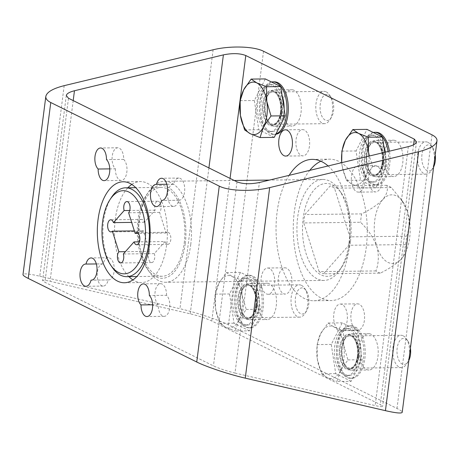 <?xml version="1.0" encoding="UTF-8"?>
<svg xmlns="http://www.w3.org/2000/svg" width="460" height="460" viewBox="0 0 460 460"><rect width="100%" height="100%" fill="white"/><g stroke="black" fill="none" stroke-linecap="round" stroke-linejoin="round"><path stroke-width="0.34" stroke-dasharray="2.3 1.72" d="M64.187 85.658L39.779 276.207C29.17 273.798 23.581 273.257 23 274.574M39.779 276.207L179.946 308.723C195.793 312.346 218.925 320.045 228.476 324.869L396.98 408.463C400.522 410.234 402.264 411.51 402.212 412.298M286.701 268.232A13.127 6.871 -90.7 0 0 284.924 267.812A13.127 6.871 -90.7 0 0 278.202 281.02A13.127 6.871 -90.7 0 0 285.229 294.066A13.127 6.871 -90.7 0 0 291.91 282.566A13.127 6.871 -90.7 0 0 286.701 268.232M359.352 304.278A13.127 6.871 -90.7 0 0 357.575 303.853A13.127 6.871 -90.7 0 0 350.853 317.061A13.127 6.871 -90.7 0 0 357.88 330.108A13.127 6.871 -90.7 0 0 364.561 318.613A13.127 6.871 -90.7 0 0 359.352 304.278M377.056 166.083A13.127 6.871 -90.7 0 0 375.279 165.657A13.127 6.871 -90.7 0 0 368.558 178.865A13.127 6.871 -90.7 0 0 375.584 191.918A13.127 6.871 -90.7 0 0 382.266 180.418A13.127 6.871 -90.7 0 0 377.056 166.083M304.405 130.042A13.127 6.871 -90.7 0 0 302.628 129.616A13.127 6.871 -90.7 0 0 295.906 142.824A13.127 6.871 -90.7 0 0 302.933 155.871A13.127 6.871 -90.7 0 0 309.615 144.377A13.127 6.871 -90.7 0 0 304.405 130.042M269.255 283.78A18.176 9.516 -90.7 0 0 266.794 283.193A18.176 9.516 -90.7 0 0 257.491 301.478A18.176 9.516 -90.7 0 0 267.214 319.545A18.176 9.516 -90.7 0 0 276.466 303.623A18.176 9.516 -90.7 0 0 269.255 283.78M370.973 334.236A18.176 9.516 -90.7 0 0 368.506 333.649A18.176 9.516 -90.7 0 0 359.202 351.94A18.176 9.516 -90.7 0 0 368.926 370.007A18.176 9.516 -90.7 0 0 378.178 354.085A18.176 9.516 -90.7 0 0 370.973 334.236M395.755 140.771A18.176 9.516 -90.7 0 0 393.288 140.179A18.176 9.516 -90.7 0 0 383.985 158.47A18.176 9.516 -90.7 0 0 393.714 176.536A18.176 9.516 -90.7 0 0 402.96 160.615A18.176 9.516 -90.7 0 0 395.755 140.771M294.043 90.309A18.176 9.516 -90.7 0 0 291.577 89.723A18.176 9.516 -90.7 0 0 282.273 108.008A18.176 9.516 -90.7 0 0 292.002 126.074A18.176 9.516 -90.7 0 0 301.248 110.153A18.176 9.516 -90.7 0 0 294.043 90.309M320.85 161.213A70.696 37.007 89.3 0 1 329.429 159.171A70.696 37.007 89.3 0 1 367.258 229.431A70.696 37.007 89.3 0 1 331.073 300.553A70.696 37.007 89.3 0 1 294.291 212.02A70.696 37.007 89.3 0 1 309.758 170.373M234.991 373.054L375.164 405.576C379.874 406.64 382.358 406.881 382.616 406.295L380.293 404.593L211.79 320.999C205.999 318.337 198.812 315.945 190.221 313.823L50.048 281.301C45.339 280.232 42.855 279.99 42.596 280.577L44.919 282.285L213.423 365.878C219.213 368.541 226.4 370.927 234.991 373.054L259.4 182.505M108.255 279.933A11.109 5.813 -90.7 0 0 108.56 279.945A11.109 5.813 -90.7 0 0 114.247 268.772A11.109 5.813 -90.7 0 0 108.301 257.732A11.109 5.813 -90.7 0 0 103.189 263.873A11.109 5.813 -90.7 0 0 102.879 263.856A11.109 5.813 -90.7 0 0 97.192 275.034A11.109 5.813 -90.7 0 0 103.138 286.074A11.109 5.813 -90.7 0 0 108.255 279.933L91.661 280.128M166.554 295.308A11.109 5.813 -90.7 0 0 160.609 283.682A11.109 5.813 -90.7 0 0 155.054 292.272A11.109 5.813 -90.7 0 0 158.223 304.727A11.109 5.813 -90.7 0 0 164.168 316.353A11.109 5.813 -90.7 0 0 169.723 307.763A11.109 5.813 -90.7 0 0 166.554 295.308L149.345 295.51M173.661 184.195A11.109 5.813 -90.7 0 0 173.357 184.184A11.109 5.813 -90.7 0 0 167.67 195.356A11.109 5.813 -90.7 0 0 173.615 206.396A11.109 5.813 -90.7 0 0 178.733 200.255A11.109 5.813 -90.7 0 0 179.038 200.267A11.109 5.813 -90.7 0 0 184.724 189.094A11.109 5.813 -90.7 0 0 178.779 178.054A11.109 5.813 -90.7 0 0 173.661 184.195L166.825 184.276M115.362 168.82A11.109 5.813 -90.7 0 0 121.308 180.446A11.109 5.813 -90.7 0 0 126.862 171.856A11.109 5.813 -90.7 0 0 123.694 159.401A11.109 5.813 -90.7 0 0 117.748 147.775A11.109 5.813 -90.7 0 0 112.194 156.365A11.109 5.813 -90.7 0 0 115.362 168.82L109.767 168.883M128.921 276.644A50.496 26.433 89.3 0 1 115.27 219.322A50.496 26.433 89.3 0 1 127.886 187.778M131.801 184.42A50.496 26.433 89.3 0 1 140.369 181.573A50.496 26.433 89.3 0 1 167.388 231.759A50.496 26.433 89.3 0 1 141.548 282.555A50.496 26.433 89.3 0 1 132.911 279.904M269.497 268.433A13.127 6.871 -90.7 0 0 267.714 268.007A13.127 6.871 -90.7 0 0 260.992 281.215A13.127 6.871 -90.7 0 0 268.019 294.268A13.127 6.871 -90.7 0 0 274.7 282.768A13.127 6.871 -90.7 0 0 269.497 268.433M342.148 304.48A13.127 6.871 -90.7 0 0 340.365 304.054A13.127 6.871 -90.7 0 0 333.644 317.262A13.127 6.871 -90.7 0 0 340.67 330.309A13.127 6.871 -90.7 0 0 347.352 318.809A13.127 6.871 -90.7 0 0 342.148 304.48M359.846 166.284A13.127 6.871 -90.7 0 0 358.07 165.859A13.127 6.871 -90.7 0 0 351.348 179.066A13.127 6.871 -90.7 0 0 358.374 192.113A13.127 6.871 -90.7 0 0 365.056 180.619A13.127 6.871 -90.7 0 0 359.846 166.284M252.051 283.981A18.176 9.516 -90.7 0 0 249.584 283.389A18.176 9.516 -90.7 0 0 240.281 301.679A18.176 9.516 -90.7 0 0 250.01 319.746A18.176 9.516 -90.7 0 0 259.256 303.824A18.176 9.516 -90.7 0 0 252.051 283.981M353.763 334.437A18.176 9.516 -90.7 0 0 351.296 333.851A18.176 9.516 -90.7 0 0 341.993 352.141A18.176 9.516 -90.7 0 0 351.722 370.208A18.176 9.516 -90.7 0 0 360.968 354.286A18.176 9.516 -90.7 0 0 353.763 334.437M378.546 140.967A18.176 9.516 -90.7 0 0 376.079 140.38A18.176 9.516 -90.7 0 0 366.775 158.671A18.176 9.516 -90.7 0 0 376.504 176.738A18.176 9.516 -90.7 0 0 385.756 160.816A18.176 9.516 -90.7 0 0 378.546 140.967M276.834 90.511A18.176 9.516 -90.7 0 0 274.367 89.918A18.176 9.516 -90.7 0 0 265.063 108.209A18.176 9.516 -90.7 0 0 274.792 126.276A18.176 9.516 -90.7 0 0 284.044 110.354A18.176 9.516 -90.7 0 0 276.834 90.511M328.095 165.956A70.696 37.007 89.3 0 1 349.33 245.105A70.696 37.007 89.3 0 1 313.864 300.754A70.696 37.007 89.3 0 1 277.081 212.221A70.696 37.007 89.3 0 1 289.156 175.335M123.694 159.401L106.484 159.603M178.733 200.255L162.133 200.451M158.223 304.727L152.628 304.79M103.189 263.873L96.347 263.948M403.558 256.105L405.559 244.599A44.436 23.259 -90.7 0 0 406.634 236.21L349.847 236.865A44.436 23.259 -90.7 0 1 348.772 245.26L323.535 273.786L380.322 273.125C389.286 268.761 396.359 263.971 401.546 258.761A34.339 17.974 -90.7 0 0 403.558 256.105A34.339 17.974 -90.7 0 0 407.566 211.778C409.774 220.656 409.463 228.798 406.634 236.21M403.38 256.364L401.546 258.761A34.339 17.974 -90.7 0 1 376.843 246.508C373.462 237.642 368.034 229.563 360.565 222.278L303.778 222.939A44.436 23.259 -90.7 0 1 304.853 214.55L330.084 186.018A44.436 23.259 -90.7 0 1 334.5 188.209L349.847 236.865M380.322 273.125A44.436 23.259 -90.7 0 1 375.912 270.94C378.747 263.551 379.057 255.409 376.843 246.508A34.339 17.974 -90.7 0 1 382.864 199.525C386.877 194.327 388.217 189.606 386.877 185.357A44.436 23.259 -90.7 0 1 391.287 187.548L401.465 199.801L407.566 211.778A34.339 17.974 -90.7 0 0 402.931 201.923A34.339 17.974 -90.7 0 0 382.864 199.525C377.66 204.74 370.582 209.53 361.641 213.888A44.436 23.259 -90.7 0 0 360.565 222.278M375.912 270.94L319.125 271.601A44.436 23.259 -90.7 0 0 323.535 273.786M405.559 244.599L348.772 245.26M361.641 213.888L304.853 214.55M391.287 187.548L334.5 188.209M386.877 185.357L330.084 186.018M350.44 241.626A46.454 24.317 -90.7 0 0 341.326 193.079A46.454 24.317 -90.7 0 0 308.556 198.645A46.454 24.317 -90.7 0 0 309.287 261.573A46.454 24.317 -90.7 0 0 342.177 266.38A46.454 24.317 -90.7 0 0 350.44 241.626M319.125 271.601L303.778 222.939M349.054 242.684A50.496 26.433 -90.7 0 0 339.147 189.917A50.496 26.433 -90.7 0 0 322.782 179.452A50.496 26.433 -90.7 0 0 296.936 230.253A50.496 26.433 -90.7 0 0 323.955 280.433A50.496 26.433 -90.7 0 0 340.072 269.594A50.496 26.433 -90.7 0 0 349.054 242.684M190.739 244.524A50.496 26.433 -90.7 0 0 164.461 181.292A50.496 26.433 -90.7 0 0 148.35 192.136A50.496 26.433 -90.7 0 0 149.276 271.814A50.496 26.433 -90.7 0 0 165.64 282.273A50.496 26.433 -90.7 0 0 190.739 244.524M111.487 197.346A44.436 23.259 -90.7 0 0 103.58 221.024A44.436 23.259 -90.7 0 0 112.303 267.461M185.242 243.547A46.454 24.317 -90.7 0 0 174.593 192.947A46.454 24.317 -90.7 0 0 146.245 195.345A46.454 24.317 -90.7 0 0 147.096 268.651A46.454 24.317 -90.7 0 0 185.242 243.547M184.213 243.035A44.436 23.259 -90.7 0 0 161.092 187.392A44.436 23.259 -90.7 0 0 138.351 232.093A44.436 23.259 -90.7 0 0 162.127 276.259A44.436 23.259 -90.7 0 0 184.213 243.035M165.013 241.546L154.33 253.621A6.06 3.174 89.3 0 1 151.639 262.585A6.06 3.174 89.3 0 1 148.54 258.221A6.06 3.174 89.3 0 1 149.839 251.396L143.347 230.799A6.06 3.174 89.3 0 1 141.852 231.541A6.06 3.174 89.3 0 1 138.609 225.521A6.06 3.174 89.3 0 1 141.709 219.42A6.06 3.174 89.3 0 1 144.44 222.261L155.123 210.185A6.06 3.174 89.3 0 1 157.809 201.221A6.06 3.174 89.3 0 1 160.914 205.585A6.06 3.174 89.3 0 1 159.608 212.411L166.106 233.007A6.06 3.174 89.3 0 1 167.601 232.265A6.06 3.174 89.3 0 1 170.844 238.291A6.06 3.174 89.3 0 1 167.745 244.386A6.06 3.174 89.3 0 1 165.013 241.546L139.432 241.845M144.44 222.261L131.675 222.41M155.123 210.185L129.731 210.479M143.347 230.799L134.355 230.903M149.839 251.396L125.39 251.683M154.33 253.621L123.355 253.983M166.106 233.007L138.138 233.335M159.608 212.411L128.633 212.773M255.674 305.883A16.968 8.884 -90.7 0 0 246.847 284.636A16.968 8.884 -90.7 0 0 238.159 301.702A16.968 8.884 -90.7 0 0 247.238 318.567A16.968 8.884 -90.7 0 0 255.674 305.883M257.031 305.865A16.968 8.884 -90.7 0 0 248.204 284.619A16.968 8.884 -90.7 0 0 239.522 301.685A16.968 8.884 -90.7 0 0 248.595 318.55A16.968 8.884 -90.7 0 0 257.031 305.865M261.798 308.211A26.26 13.742 -90.7 0 0 248.135 275.327A26.26 13.742 -90.7 0 0 234.692 301.743A26.26 13.742 -90.7 0 0 248.745 327.842A26.26 13.742 -90.7 0 0 261.798 308.211M263.154 308.194A26.26 13.742 -90.7 0 0 249.492 275.31A26.26 13.742 -90.7 0 0 236.049 301.725A26.26 13.742 -90.7 0 0 250.102 327.825A26.26 13.742 -90.7 0 0 263.154 308.194M357.385 356.339A16.968 8.884 -90.7 0 0 348.559 335.093A16.968 8.884 -90.7 0 0 339.877 352.164A16.968 8.884 -90.7 0 0 348.95 369.023A16.968 8.884 -90.7 0 0 357.385 356.339M358.742 356.327A16.968 8.884 -90.7 0 0 349.916 335.081A16.968 8.884 -90.7 0 0 341.234 352.147A16.968 8.884 -90.7 0 0 350.307 369.012A16.968 8.884 -90.7 0 0 358.742 356.327M363.509 358.668A26.26 13.742 -90.7 0 0 349.847 325.789A26.26 13.742 -90.7 0 0 336.404 352.205A26.26 13.742 -90.7 0 0 350.457 378.298A26.26 13.742 -90.7 0 0 363.509 358.668M364.866 358.656A26.26 13.742 -90.7 0 0 351.204 325.772A26.26 13.742 -90.7 0 0 337.766 352.188A26.26 13.742 -90.7 0 0 351.814 378.287A26.26 13.742 -90.7 0 0 364.866 358.656M382.168 162.874A16.968 8.884 -90.7 0 0 373.342 141.623A16.968 8.884 -90.7 0 0 364.659 158.694A16.968 8.884 -90.7 0 0 373.738 175.553A16.968 8.884 -90.7 0 0 382.168 162.874M383.525 162.857A16.968 8.884 -90.7 0 0 374.699 141.611A16.968 8.884 -90.7 0 0 366.016 158.677A16.968 8.884 -90.7 0 0 375.096 175.542A16.968 8.884 -90.7 0 0 383.525 162.857M373.238 132.468A26.26 13.742 -90.7 0 0 361.226 160.063A26.26 13.742 -90.7 0 0 375.239 184.828A26.26 13.742 -90.7 0 0 388.292 165.203A26.26 13.742 -90.7 0 0 388.113 151.495M375.987 132.302A26.26 13.742 -90.7 0 0 362.549 158.717A26.26 13.742 -90.7 0 0 376.596 184.816A26.26 13.742 -90.7 0 0 389.649 165.186A26.26 13.742 -90.7 0 0 389.424 151.179M280.456 112.412A16.968 8.884 -90.7 0 0 271.63 91.166A16.968 8.884 -90.7 0 0 262.947 108.232A16.968 8.884 -90.7 0 0 272.027 125.097A16.968 8.884 -90.7 0 0 280.456 112.412M281.813 112.395A16.968 8.884 -90.7 0 0 272.987 91.149A16.968 8.884 -90.7 0 0 264.305 108.215A16.968 8.884 -90.7 0 0 273.384 125.08A16.968 8.884 -90.7 0 0 281.813 112.395M271.526 82.007A26.26 13.742 -90.7 0 0 259.509 109.606A26.26 13.742 -90.7 0 0 273.527 134.372A26.26 13.742 -90.7 0 0 275.983 133.917M274.275 81.84A26.26 13.742 -90.7 0 0 260.837 108.255A26.26 13.742 -90.7 0 0 274.885 134.355A26.26 13.742 -90.7 0 0 275.793 134.285M258.991 307.527A23.489 12.299 89.3 0 1 247.313 325.088A23.489 12.299 89.3 0 1 234.749 301.743A23.489 12.299 89.3 0 1 246.767 278.11A23.489 12.299 89.3 0 1 258.991 307.527M303.726 288.322A13.058 6.837 89.3 0 1 306.188 290.605A13.058 6.837 89.3 0 1 306.429 311.213A13.058 6.837 89.3 0 1 295.441 303.634A13.058 6.837 89.3 0 1 303.726 288.322M301.472 285.355A16.157 8.458 89.3 0 1 304.52 288.178A16.157 8.458 89.3 0 1 304.813 313.68A16.157 8.458 89.3 0 1 299.655 317.147A16.157 8.458 89.3 0 1 291.013 301.087A16.157 8.458 89.3 0 1 299.282 284.832A16.157 8.458 89.3 0 1 301.472 285.355M256.927 307.55A23.489 12.299 89.3 0 1 245.249 325.111A23.489 12.299 89.3 0 1 232.679 301.766A23.489 12.299 89.3 0 1 244.703 278.133A23.489 12.299 89.3 0 1 256.927 307.55M249.435 330.855L234.013 323.202L229.557 293.974L240.522 272.389L255.944 280.042L260.4 309.275L249.435 330.855L235.255 331.022L238.74 320.252L246.221 309.442L241.994 294.848L241.764 280.209L232.058 276.408L226.343 272.556L218.862 283.371L215.378 294.135L215.608 308.775L219.834 323.368L234.013 323.202M215.378 294.135L229.557 293.974M226.343 272.556L240.522 272.389M241.764 280.209L255.944 280.042M246.221 309.442L260.4 309.275M219.834 323.368L225.549 327.221L235.255 331.022M238.74 320.252A26.26 13.742 89.3 0 1 225.549 327.221A26.26 13.742 89.3 0 1 215.608 308.775A26.26 13.742 89.3 0 1 218.862 283.371A26.26 13.742 89.3 0 1 232.058 276.408A26.26 13.742 89.3 0 1 241.994 294.848A26.26 13.742 89.3 0 1 238.74 320.252M360.703 357.989A23.489 12.299 89.3 0 1 349.031 375.55A23.489 12.299 89.3 0 1 336.461 352.205A23.489 12.299 89.3 0 1 348.484 328.572A23.489 12.299 89.3 0 1 360.703 357.989M408.859 360.404A13.058 6.837 89.3 0 1 408.141 361.675A13.058 6.837 89.3 0 1 397.152 354.096A13.058 6.837 89.3 0 1 405.438 338.784A13.058 6.837 89.3 0 1 407.905 341.067A13.058 6.837 89.3 0 1 410.423 348.209M403.184 335.817A16.157 8.458 89.3 0 1 406.232 338.641A16.157 8.458 89.3 0 1 406.525 364.136A16.157 8.458 89.3 0 1 401.373 367.609A16.157 8.458 89.3 0 1 392.725 351.549A16.157 8.458 89.3 0 1 400.993 335.294A16.157 8.458 89.3 0 1 403.184 335.817M358.639 358.012A23.489 12.299 89.3 0 1 346.961 375.573A23.489 12.299 89.3 0 1 334.391 352.228A23.489 12.299 89.3 0 1 346.414 328.595A23.489 12.299 89.3 0 1 358.639 358.012M351.147 381.317L335.725 373.664L331.269 344.431L342.234 322.851L357.656 330.504L362.112 359.737L351.147 381.317L336.967 381.484L340.452 370.714L347.933 359.898L343.706 345.305L343.476 330.671L333.77 326.865L328.055 323.018L320.574 333.828L317.089 344.597L317.32 359.237L321.546 373.83L335.725 373.664M317.089 344.597L331.269 344.431M328.055 323.018L342.234 322.851M343.476 330.671L357.656 330.504M347.933 359.898L362.112 359.737M321.546 373.83L327.261 377.677L336.967 381.484M340.452 370.714A26.26 13.742 89.3 0 1 327.261 377.677A26.26 13.742 89.3 0 1 317.32 359.237A26.26 13.742 89.3 0 1 320.574 333.828A26.26 13.742 89.3 0 1 333.77 326.865A26.26 13.742 89.3 0 1 343.706 345.305A26.26 13.742 89.3 0 1 340.452 370.714M385.313 152.168A23.489 12.299 89.3 0 1 385.486 164.519A23.489 12.299 89.3 0 1 373.813 182.079A23.489 12.299 89.3 0 1 361.244 158.734A23.489 12.299 89.3 0 1 373.267 135.102A23.489 12.299 89.3 0 1 383.801 145.964M433.642 166.934A13.058 6.837 89.3 0 1 432.929 168.205A13.058 6.837 89.3 0 1 421.935 160.626A13.058 6.837 89.3 0 1 430.226 145.314A13.058 6.837 89.3 0 1 432.687 147.597A13.058 6.837 89.3 0 1 435.206 154.738M427.967 142.347A16.157 8.458 89.3 0 1 431.014 145.17A16.157 8.458 89.3 0 1 431.313 170.666A16.157 8.458 89.3 0 1 426.155 174.139A16.157 8.458 89.3 0 1 417.507 158.079A16.157 8.458 89.3 0 1 425.776 141.824A16.157 8.458 89.3 0 1 427.967 142.347M383.421 164.542A23.489 12.299 89.3 0 1 371.749 182.102A23.489 12.299 89.3 0 1 359.179 158.757A23.489 12.299 89.3 0 1 371.203 135.125A23.489 12.299 89.3 0 1 383.421 164.542M384.767 152.3L386.894 166.267L375.929 187.847L360.508 180.193L356.051 150.96L367.017 129.381M341.872 151.127L356.051 150.96M346.328 180.36L352.044 184.207A26.26 13.742 89.3 0 1 342.102 165.767L346.328 180.36L360.508 180.193M368.949 156.112A26.26 13.742 89.3 0 1 365.24 177.244A26.26 13.742 89.3 0 1 352.044 184.207L361.755 188.013L365.24 177.244L372.721 166.428L369.311 156.026M372.721 166.428L386.894 166.267M361.755 188.013L375.929 187.847M342.102 165.767A26.26 13.742 89.3 0 1 341.734 162.667M284.125 108.847A23.489 12.299 89.3 0 1 283.774 114.057A23.489 12.299 89.3 0 1 281.094 123.855M280.324 125.367A23.489 12.299 89.3 0 1 272.101 131.618A23.489 12.299 89.3 0 1 259.532 108.272A23.489 12.299 89.3 0 1 271.555 84.64A23.489 12.299 89.3 0 1 282.089 95.502M328.515 94.852A13.058 6.837 89.3 0 1 330.976 97.135A13.058 6.837 89.3 0 1 331.211 117.743A13.058 6.837 89.3 0 1 320.223 110.164A13.058 6.837 89.3 0 1 328.515 94.852M326.255 91.885A16.157 8.458 89.3 0 1 329.303 94.714A16.157 8.458 89.3 0 1 329.601 120.209A16.157 8.458 89.3 0 1 324.444 123.677A16.157 8.458 89.3 0 1 315.796 107.617A16.157 8.458 89.3 0 1 324.064 91.362A16.157 8.458 89.3 0 1 326.255 91.885M281.71 114.08A23.489 12.299 89.3 0 1 270.037 131.64A23.489 12.299 89.3 0 1 257.468 108.295A23.489 12.299 89.3 0 1 269.491 84.663A23.489 12.299 89.3 0 1 281.71 114.08M274.217 137.385L258.796 129.737L254.34 100.504L265.305 78.924M240.16 100.665L254.34 100.504M244.617 129.898L258.796 129.737M213.118 49.778L179.946 308.723M263.528 51.261L228.476 324.869M432.026 134.855L396.98 408.463M408.336 146.625L375.164 405.576M236.998 181.844L213.423 365.878M68.494 98.25L44.919 282.285M73.203 100.585L50.048 281.301M208.915 167.911L190.221 313.823M230.058 178.399L211.79 320.999M413.574 144.791L380.293 404.593M256.082 306.084A17.773 9.303 89.3 0 1 240.614 314.249A17.773 9.303 89.3 0 1 244.433 284.464A17.773 9.303 89.3 0 1 256.082 306.084M256.64 305.664A16.157 8.458 89.3 0 1 248.607 317.739A16.157 8.458 89.3 0 1 239.959 301.679A16.157 8.458 89.3 0 1 248.233 285.424A16.157 8.458 89.3 0 1 250.424 285.947A16.157 8.458 89.3 0 1 256.64 305.664M357.794 356.546A17.773 9.303 89.3 0 1 342.326 364.711A17.773 9.303 89.3 0 1 346.144 334.926A17.773 9.303 89.3 0 1 357.794 356.546M358.351 356.12A16.157 8.458 89.3 0 1 350.319 368.201A16.157 8.458 89.3 0 1 341.676 352.141A16.157 8.458 89.3 0 1 349.945 335.886A16.157 8.458 89.3 0 1 352.136 336.409A16.157 8.458 89.3 0 1 358.351 356.12M382.582 163.076A17.773 9.303 89.3 0 1 367.109 171.241A17.773 9.303 89.3 0 1 370.927 141.456A17.773 9.303 89.3 0 1 382.582 163.076M383.134 162.65A16.157 8.458 89.3 0 1 375.101 174.731A16.157 8.458 89.3 0 1 366.459 158.671A16.157 8.458 89.3 0 1 374.728 142.416A16.157 8.458 89.3 0 1 376.918 142.939A16.157 8.458 89.3 0 1 383.134 162.65M280.87 112.614A17.773 9.303 89.3 0 1 265.397 120.779A17.773 9.303 89.3 0 1 269.215 90.994A17.773 9.303 89.3 0 1 280.87 112.614M281.422 112.194A16.157 8.458 89.3 0 1 273.389 124.269A16.157 8.458 89.3 0 1 264.747 108.215A16.157 8.458 89.3 0 1 273.016 91.954A16.157 8.458 89.3 0 1 275.207 92.477A16.157 8.458 89.3 0 1 281.422 112.194M66.297 95.525L42.596 280.577M416.495 141.852L382.616 406.295M313.864 300.754L331.073 300.553M312.225 159.373L329.429 159.171M124.338 282.756L141.548 282.555M123.165 181.775L140.369 181.573M274.792 126.276L292.002 126.074M274.367 89.918L291.577 89.723M376.504 176.738L393.714 176.536M376.079 140.38L393.288 140.179M351.722 370.208L368.926 370.007M351.296 333.851L368.506 333.649M250.01 319.746L267.214 319.545M249.584 283.389L266.794 283.193M285.723 156.072L302.933 155.871M285.418 129.818L302.628 129.616M358.374 192.113L375.584 191.918M358.07 165.859L375.279 165.657M340.67 330.309L357.88 330.108M340.365 304.054L357.575 303.853M268.019 294.268L285.229 294.066M267.714 268.007L284.924 267.812M117.748 147.775L100.544 147.976M178.779 178.054L161.569 178.256M179.038 200.267L161.828 200.468M164.168 316.353L146.958 316.549M102.879 263.856L85.675 264.057M103.138 286.074L85.928 286.275M121.308 180.446L104.098 180.648M108.301 257.732L91.091 257.928M108.56 279.945L91.35 280.146M160.609 283.682L143.405 283.883M173.357 184.184L156.147 184.38M173.615 206.396L156.406 206.597M402.931 201.923L401.465 199.801M341.326 193.079L339.147 189.917M342.177 266.38L340.072 269.594M322.782 179.452L269.508 180.073M234.249 180.481L164.461 181.292M323.955 280.433L165.64 282.273M147.096 268.651L149.276 271.814M146.245 195.345L148.35 192.136M161.092 187.392L135.786 187.686M162.127 276.259L136.821 276.552M141.709 219.42L110.733 219.782M141.852 231.541L110.877 231.903M151.639 262.585L120.664 262.947M167.601 232.265L136.626 232.628M167.745 244.386L136.769 244.743M157.809 201.221L126.834 201.578M248.204 284.619L246.847 284.636M248.595 318.55L247.238 318.567M249.492 275.31L248.135 275.327M250.102 327.825L248.745 327.842M349.916 335.081L348.559 335.093M350.307 369.012L348.95 369.023M351.204 325.772L349.847 325.789M351.814 378.287L350.457 378.298M374.699 141.611L373.342 141.623M375.096 175.542L373.738 175.553M376.596 184.816L375.239 184.828M272.987 91.149L271.63 91.166M273.384 125.08L272.027 125.097M274.885 134.355L273.527 134.372M299.655 317.147L248.607 317.739L250.872 316.923L252.287 315.56C254.064 313.352 255.254 310.12 255.858 305.865C257.6 295.372 251.953 284.361 248.233 285.424L299.282 284.832M306.188 290.605L304.52 288.178M306.429 311.213L304.813 313.68M245.249 325.111L247.313 325.088M244.703 278.133L246.767 278.11M401.373 367.609L350.319 368.201L352.584 367.385L353.999 366.016C355.775 363.808 356.966 360.582 357.57 356.322C359.312 345.834 353.665 334.822 349.945 335.886L400.993 335.294M407.905 341.067L406.232 338.641M408.141 361.675L406.525 364.136M346.961 375.573L349.031 375.55M346.414 328.595L348.484 328.572M426.155 174.139L375.101 174.731L377.367 173.914L378.787 172.546C380.564 170.344 381.754 167.112 382.352 162.857C384.094 152.363 378.448 141.352 374.728 142.416L425.776 141.824M432.687 147.597L431.014 145.17M432.929 168.205L431.313 170.666M371.749 182.102L373.813 182.079M371.203 135.125L373.267 135.102M324.444 123.677L273.389 124.269L275.655 123.452L277.075 122.09C278.852 119.882 280.042 116.65 280.64 112.395C282.382 101.901 276.736 90.89 273.016 91.954L324.064 91.362M330.976 97.135L329.303 94.714M331.211 117.743L329.601 120.209M270.037 131.64L272.101 131.618M269.491 84.663L271.555 84.64"/><path stroke-width="0.69" d="M219.265 186.116L196.736 362.008C206.287 366.833 229.419 374.526 245.266 378.149L385.434 410.671C396.037 413.074 401.632 413.62 402.212 412.298L436.971 140.978C436.005 145.268 429.887 148.85 418.606 151.719L269.675 187.605C252.822 191.814 228.792 191.107 219.265 186.116L50.767 102.522C47.225 100.734 45.58 98.693 45.828 96.399C46.788 92.109 52.906 88.527 64.187 85.658L213.118 49.778C229.971 45.563 254 46.27 263.528 51.261L432.026 134.855C435.568 136.643 437.213 138.684 436.971 140.978M85.98 264.069A11.109 5.813 -90.7 0 0 85.675 264.057A11.109 5.813 -90.7 0 0 79.988 275.235A11.109 5.813 -90.7 0 0 85.928 286.275A11.109 5.813 -90.7 0 0 91.045 280.134A11.109 5.813 -90.7 0 0 91.35 280.146A11.109 5.813 -90.7 0 0 97.037 268.968A11.109 5.813 -90.7 0 0 91.091 257.928A11.109 5.813 -90.7 0 0 85.98 264.069L96.347 263.948M141.013 304.922A11.109 5.813 -90.7 0 0 146.958 316.549A11.109 5.813 -90.7 0 0 152.513 307.964A11.109 5.813 -90.7 0 0 149.345 295.51A11.109 5.813 -90.7 0 0 143.405 283.883A11.109 5.813 -90.7 0 0 137.845 292.468A11.109 5.813 -90.7 0 0 141.013 304.922L152.628 304.79M161.523 200.456A11.109 5.813 -90.7 0 0 161.828 200.468A11.109 5.813 -90.7 0 0 167.515 189.296A11.109 5.813 -90.7 0 0 161.569 178.256A11.109 5.813 -90.7 0 0 156.458 184.397A11.109 5.813 -90.7 0 0 156.147 184.38A11.109 5.813 -90.7 0 0 150.46 195.558A11.109 5.813 -90.7 0 0 156.406 206.597A11.109 5.813 -90.7 0 0 161.523 200.456L162.133 200.451M106.484 159.603A11.109 5.813 -90.7 0 0 100.544 147.976A11.109 5.813 -90.7 0 0 94.984 156.567A11.109 5.813 -90.7 0 0 98.152 169.021A11.109 5.813 -90.7 0 0 104.098 180.648A11.109 5.813 -90.7 0 0 109.652 172.057A11.109 5.813 -90.7 0 0 106.484 159.603M98.066 219.523A50.496 26.433 89.3 0 1 123.165 181.775A50.496 26.433 89.3 0 1 150.184 231.955A50.496 26.433 89.3 0 1 124.338 282.756A50.496 26.433 89.3 0 1 98.066 219.523M196.736 362.008L28.232 278.409C24.69 276.644 22.948 275.367 23 274.574L45.828 96.399M309.758 170.373A70.696 37.007 89.3 0 1 320.85 161.213M408.336 146.625L259.4 182.505C250.303 184.328 242.84 184.109 236.998 181.844L68.494 98.25L66.297 95.525C66.729 93.621 69.448 92.029 74.462 90.752L223.393 54.872C232.49 53.05 239.959 53.268 245.795 55.533L414.299 139.127L416.495 141.852C416.064 143.756 413.344 145.349 408.336 146.625M127.886 187.778A50.496 26.433 89.3 0 1 131.801 184.42M132.911 279.904A50.496 26.433 89.3 0 1 128.921 276.644M287.195 130.243A13.127 6.871 -90.7 0 0 285.418 129.818A13.127 6.871 -90.7 0 0 278.697 143.025A13.127 6.871 -90.7 0 0 285.723 156.072A13.127 6.871 -90.7 0 0 292.405 144.578A13.127 6.871 -90.7 0 0 287.195 130.243M289.156 175.335A70.696 37.007 89.3 0 1 312.225 159.373A70.696 37.007 89.3 0 1 328.095 165.956M109.767 168.883L98.152 169.021M166.825 184.276L156.458 184.397M91.661 280.128L91.045 280.134M102.597 221.772A41.578 21.764 89.3 0 1 109.998 199.617A41.578 21.764 89.3 0 1 139.432 203.918A41.578 21.764 89.3 0 1 140.087 260.239A41.578 21.764 89.3 0 1 110.762 265.224A41.578 21.764 89.3 0 1 102.597 221.772M110.762 265.224L112.303 267.461A44.436 23.259 -90.7 0 0 126.701 276.667A44.436 23.259 -90.7 0 0 148.787 243.449A44.436 23.259 -90.7 0 0 125.666 187.801A44.436 23.259 -90.7 0 0 111.487 197.346L109.998 199.617M113.465 222.623L124.148 210.548A6.06 3.174 89.3 0 1 126.834 201.578A6.06 3.174 89.3 0 1 129.938 205.948A6.06 3.174 89.3 0 1 128.633 212.773L135.131 233.369A6.06 3.174 89.3 0 1 136.626 232.628A6.06 3.174 89.3 0 1 139.869 238.648A6.06 3.174 89.3 0 1 136.769 244.743A6.06 3.174 89.3 0 1 134.038 241.908L123.355 253.983A6.06 3.174 89.3 0 1 120.664 262.947A6.06 3.174 89.3 0 1 117.564 258.583A6.06 3.174 89.3 0 1 118.864 251.758L112.372 231.161A6.06 3.174 89.3 0 1 110.877 231.903A6.06 3.174 89.3 0 1 107.634 225.877A6.06 3.174 89.3 0 1 110.733 219.782A6.06 3.174 89.3 0 1 113.465 222.623L131.675 222.41M129.731 210.479L124.148 210.548M134.355 230.903L112.372 231.161M125.39 251.683L118.864 251.758M139.432 241.845L134.038 241.908M138.138 233.335L135.131 233.369M388.113 151.495A26.26 13.742 -90.7 0 0 374.63 132.319A26.26 13.742 -90.7 0 0 373.238 132.468M389.424 151.179A26.26 13.742 -90.7 0 0 375.987 132.302L374.63 132.319M275.983 133.917A26.26 13.742 -90.7 0 0 286.58 114.741A26.26 13.742 -90.7 0 0 272.918 81.857A26.26 13.742 -90.7 0 0 271.526 82.007M275.793 134.285A26.26 13.742 -90.7 0 0 287.937 114.724A26.26 13.742 -90.7 0 0 274.275 81.84L272.918 81.857M410.423 348.209A13.058 6.837 89.3 0 1 408.859 360.404M383.801 145.964A23.489 12.299 89.3 0 1 385.313 152.168M435.206 154.738A13.058 6.837 89.3 0 1 433.642 166.934M369.311 156.026L368.494 151.84L368.264 137.201L358.553 133.394L352.837 129.547L367.017 129.381L382.438 137.034L384.767 152.3M352.837 129.547L345.356 140.363L341.872 151.127L341.705 162.386M368.264 137.201L382.438 137.034M341.734 162.667A26.26 13.742 89.3 0 1 345.356 140.363A26.26 13.742 89.3 0 1 358.553 133.394A26.26 13.742 89.3 0 1 368.494 151.84A26.26 13.742 89.3 0 1 368.949 156.112M281.094 123.855A23.489 12.299 89.3 0 1 280.324 125.367M282.089 95.502A23.489 12.299 89.3 0 1 284.125 108.847M251.125 79.085L265.305 78.924L280.726 86.572L285.183 115.805L274.217 137.385L260.038 137.551L263.528 126.782L271.009 115.972L266.783 101.378L266.553 86.739L256.841 82.938L251.125 79.085L243.645 89.901L240.16 100.665L240.39 115.305L244.617 129.898L250.332 133.751L260.038 137.551M266.553 86.739L280.726 86.572M271.009 115.972L285.183 115.805M263.528 126.782A26.26 13.742 89.3 0 1 250.332 133.751A26.26 13.742 89.3 0 1 240.39 115.305A26.26 13.742 89.3 0 1 243.645 89.901A26.26 13.742 89.3 0 1 256.841 82.938A26.26 13.742 89.3 0 1 266.783 101.378A26.26 13.742 89.3 0 1 263.528 126.782M269.675 187.605L245.266 378.149M50.767 102.522L28.232 278.409M418.606 151.719L385.434 410.671M74.462 90.752L73.203 100.585M223.393 54.872L208.915 167.911M245.795 55.533L230.058 178.399M414.299 139.127L413.574 144.791M269.508 180.073L234.249 180.481M135.786 187.686L125.666 187.801M136.821 276.552L126.701 276.667"/></g></svg>
